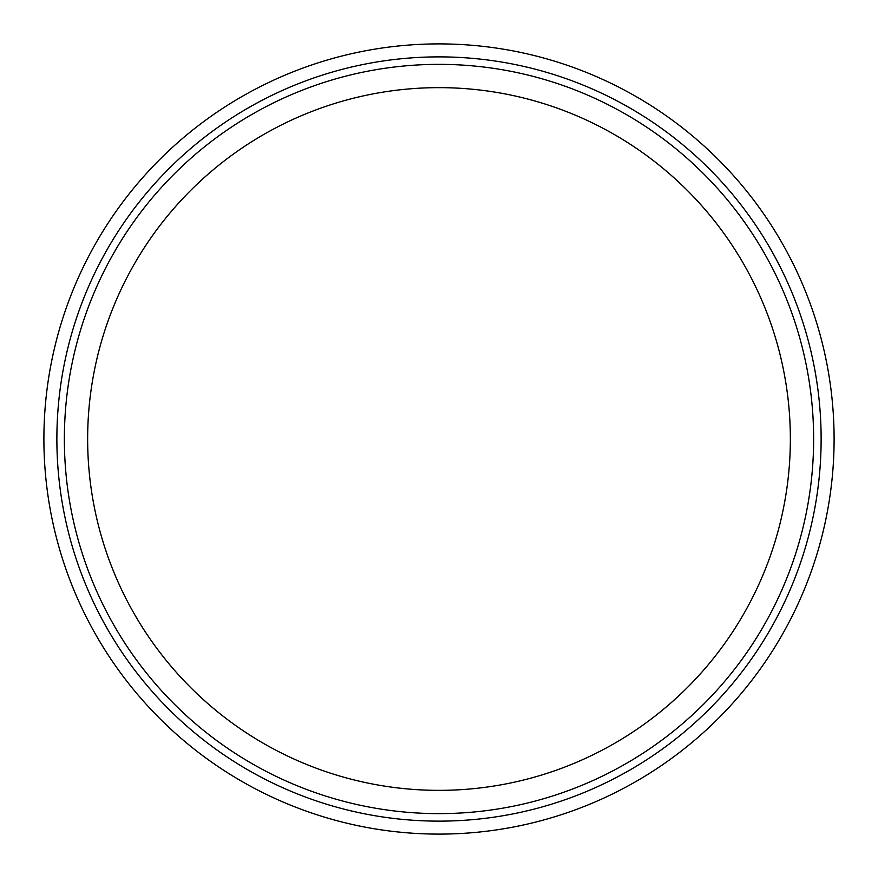 <?xml version="1.0" encoding="UTF-8"?>
<svg xmlns="http://www.w3.org/2000/svg" width="878" height="878" viewBox="0 0 878 878"><rect width="100%" height="100%" fill="white"/><g stroke="black" fill="none" stroke-linecap="round" stroke-linejoin="round"><path stroke-width="1.32" d="M439 56.883A382.117 382.117 0 0 1 769.929 630.064A382.117 382.117 0 0 1 108.071 630.064A382.117 382.117 0 0 1 439 56.883M439 43.9A395.1 395.1 0 0 1 781.168 636.55A395.1 395.1 0 0 1 96.832 636.55A395.1 395.1 0 0 1 439 43.9M439 87.646A351.354 351.354 0 0 1 743.282 614.677A351.354 351.354 0 0 1 134.718 614.677A351.354 351.354 0 0 1 439 87.646M439 64.357A374.643 374.643 0 0 1 763.443 626.321A374.643 374.643 0 0 1 114.557 626.321A374.643 374.643 0 0 1 439 64.357"/></g></svg>
